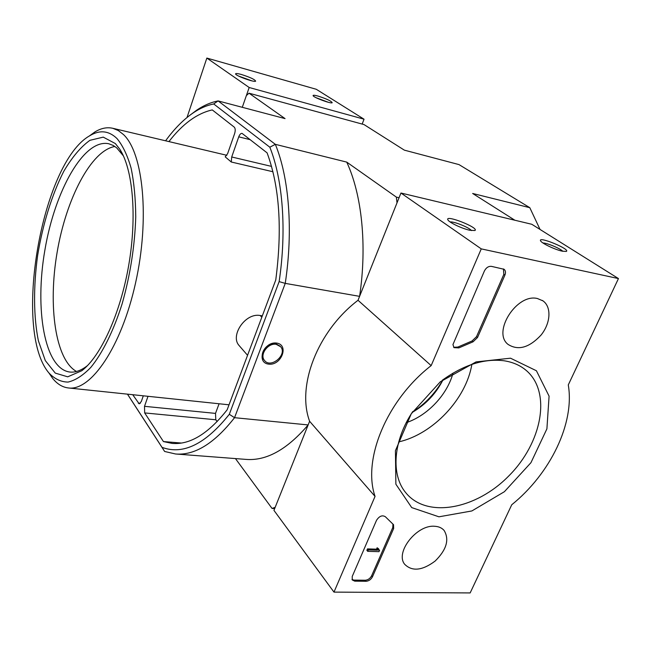 <?xml version="1.0" encoding="UTF-8"?>
<svg xmlns="http://www.w3.org/2000/svg" width="651" height="651" viewBox="0 0 651 651"><rect width="100%" height="100%" fill="white"/><g stroke="black" fill="none" stroke-linecap="round" stroke-linejoin="round"><path stroke-width="0.98" d="M48.817 372.803L52.666 378.402C57.215 384.041 62.431 387.223 68.314 387.947C90.758 391.373 121.379 347.162 135.563 282.957C149.925 218.834 143.301 152.993 123.511 134.586L118.344 130.558L112.843 128.304C107.065 126.969 101.1 128.174 94.94 131.917L89.195 136.083M168.934 141.593C182.573 123.91 197.017 113.355 212.259 109.913L234.262 127.14C235.393 128.402 235.516 130.542 234.629 133.569L227.655 153.579L225.213 156.858L231.276 162.009L231.707 156.981L238.746 136.84C239.69 134.407 240.797 133.26 242.074 133.39L267.089 152.855C279.531 186.487 282.42 228.875 275.755 280.003L227.15 409.805C208.263 433.778 189.905 444.975 172.067 443.396L163.442 441.565L144.668 412.921L144.514 406.322L148.013 396.313M262.337 315.841L260.205 315.507C245.411 312.586 230.308 335.257 238.754 345.128L247.559 355.308M272.915 171.742L231.276 162.009M217.149 421.588L215.798 419.773L215.505 413.393L219.078 403.766M276.651 343.077C289.443 344.827 281.297 365.895 268.619 364.129C255.713 362.631 263.801 341.165 276.651 343.077M399.055 197.741L396.361 197.107L397.004 202.868L359.596 296.351L285.244 283.38L279.141 281.614L229.307 414.305C205.496 444.128 183.069 455.147 162.018 447.351L127.506 394.164M229.307 414.305L234.547 417.69L285.244 283.38C293.341 230.096 289.036 177.536 275.34 144.335L346.731 162.107L396.361 197.107M127.45 394.156L164.638 451.468L175.534 453.983C194.649 455.594 214.317 443.502 234.547 417.69L308.143 424.932L275.161 507.349L272.037 508.431L235.442 458.581M143.301 395.816L141.324 401.496L139.2 403.864L132.723 394.709M165.598 140.795C174.395 128.662 183.745 119.255 193.64 112.59C200.272 108.172 206.961 105.299 213.699 103.965L269.831 147.207C282.811 179.554 286.831 230.194 279.141 281.614M274.673 508.569L272.037 508.431M362.168 124.072L364.031 119.198L249.178 87.503L242.286 107.309L246.379 95.551L249.016 93.191L285.057 118.612L218.101 100.913L275.34 144.335L269.831 147.207M540.045 229.453L529.808 207.693L458.996 164.597L404.344 150.145L364.015 124.577L249.016 93.191M529.808 207.693L472.65 193.469L514.876 220.241M308.143 424.932C287.099 449.589 266.349 461.071 245.891 459.386L175.933 454.016M346.731 162.107C361.834 194.519 367.254 245.215 359.596 296.351M190.312 114.926L197.123 109.873C204.056 105.259 211.054 102.272 218.101 100.913L213.699 103.965M164.638 451.468L162.018 447.351M181.352 443.038L163.442 441.565M116.952 138.5C108.758 130.648 99.701 129.728 89.781 135.725C41.436 162.717 12.556 331.09 49.061 373.113C54.668 378.996 60.991 381.982 68.038 382.08C75.394 380.379 82.978 375.489 90.806 367.408C102.5 353.094 113.502 330.985 122.111 303.854C130.249 275.137 134.79 246.184 135.75 216.986C135.595 198.645 134.041 182.321 131.071 167.999C127.384 155.215 122.681 145.385 116.952 138.5M115.349 143.562L103.265 137.133L89.928 140.315C80.781 146.874 72.058 157.233 63.741 171.384C51.893 194.665 42.771 224.286 37.628 255.501C33.364 286.749 33.535 316.801 38.368 340.725L45.301 360.581L55.27 373.113L67.72 376.823L81.798 370.72C100.759 356.431 120.443 313.595 128.776 264.924C137.141 216.262 132.877 169.187 119.792 149.217L115.349 143.562M114.877 146.483C90.961 150.519 66.125 199.019 57.117 252.393C47.922 305.734 55.278 359.751 76.509 371.477M123.405 155.89L116.692 147.858L113.201 145.458L108.782 143.757C83.906 138.394 54.83 190.865 44.895 250.041C34.544 309.152 44.439 368.507 69.633 372.014C75.028 372.657 80.74 370.704 86.77 366.139L87.682 365.423M264.282 360.174L263.728 359.547C258.699 353.843 267.382 341.962 275.471 343.541L280.109 346.153M276.179 344.314L280.646 346.731C287.758 354.681 270.604 369.101 264.428 360.345C259.391 354.624 268.09 342.735 276.179 344.314M442.875 379.81C435.389 393.139 425.217 403.929 412.343 412.181M364.031 119.198L316.288 89.285L206.847 58.069L187.016 117.497M318.022 96.079C314.466 95.111 312.838 94.997 313.131 95.746C313.912 97.65 331.139 103.981 332.189 102.744C331.432 101.1 326.712 98.879 318.022 96.079M241.366 74.483C237.2 73.36 235.288 73.221 235.629 74.076C236.557 76.151 254.533 82.547 255.631 81.196C255.021 79.552 250.269 77.323 241.366 74.483M249.178 87.503L206.847 58.069M251.937 80.879L238.632 76.069M328.421 102.313L316.215 97.764M470.152 592.931L333.979 592.109L375.049 496.396C362.306 459.598 386.653 400.137 431.165 365.618L481.26 248.877L618.45 278.571L568.282 384.92C574.882 423.296 550.176 473.773 511.751 504.753L470.152 592.931M537.441 298.532L543.007 300.884C551.739 307.02 550.624 323.352 540.997 335.135C529.182 347.748 518.196 350.832 508.032 344.387C492.001 332.197 516.804 293.145 537.441 298.532M434.673 526.277C438.733 526.496 441.883 527.896 444.128 530.467C449.548 539.606 446.537 549.81 435.104 561.089C422.279 570.634 412.132 571.692 404.662 564.271C394.84 552.422 416.835 524.446 434.673 526.277M510.522 358.196L536.416 370.761L549.086 396.15L546.905 428.854L530.956 462.666L504.403 491.7L471.861 510.954L438.945 516.813L411.717 507.593L395.881 484.214L395.426 450.687L411.253 413.816L440.304 381.803L476.076 361.899L510.522 358.196M385.392 516.764L393.538 524.698L393.643 528.547L372.478 576.77C370.989 579.545 368.832 581.05 366 581.294L354.754 581.156L352.248 579.951L352.224 576.469L376.514 520.328C379.313 516.048 382.275 514.86 385.392 516.764L385.311 516.666M477.517 337.511L473.057 341.808L458.849 347.903L454.016 347.658L452.941 344.591L484.401 270.979C486.151 267.659 488.486 266.113 491.415 266.357L504.11 269.294C505.632 270.637 505.892 272.59 504.899 275.145L477.517 337.511L476.499 336.689L472.04 340.986L473.057 341.808M375.049 496.396L309.607 421.27L273.949 510.376L333.979 592.109M309.607 421.27C296.49 386.027 317.428 331.172 358.017 300.282L431.165 365.618M358.017 300.282L400.943 193.021L481.26 248.877M469.697 230.242L474.872 230.535C479.844 227.956 444.234 213.935 447.937 219.924C449.174 222.504 461.974 228.599 469.697 230.242M562.195 251.164L566.321 251.432C570.846 249.3 537.457 235.621 540.623 240.886C541.648 243.271 554.953 249.642 562.195 251.164M400.943 193.021L531.786 224.278L618.45 278.571M443.128 379.631C436.056 393.619 425.738 404.564 412.173 412.449M442.249 380.282C463.805 364.763 484.458 358.262 504.216 360.792C513.037 362.168 520.466 365.463 526.496 370.671C551.739 392.529 541.892 442.924 508.83 475.905C476.198 509.351 426.844 518.823 405.785 492.734C390.771 474.904 393.009 440.996 412.775 411.53M471.861 364.389C466.173 398.998 432.923 434.176 398.721 441.899M453.023 373.096C447.261 394.718 427.512 415.639 406.257 422.67M562.83 251.302C560.275 248.47 546.816 242.839 542.975 242.986M471.487 230.592C469.281 227.525 453.861 221.291 450.126 221.95M392.935 524.112L392.781 527.546L371.648 575.728C370.167 578.495 368.01 580.008 365.187 580.244L353.949 580.098L352.012 579.504M379.582 550.266L378.972 551.666L367.701 551.332L368.311 549.924L377.393 550.201L377.954 548.793L378.63 548.809L378.337 550.071L379.582 550.266L378.451 549.232M367.701 551.332L366.871 550.307L367.481 548.891L376.547 549.175L377.116 547.768L378.63 548.809M377.116 547.768L377.954 548.793M367.481 548.891L368.311 549.924M453.674 347.284L457.848 347.064L472.04 340.986M503.451 268.912L503.825 274.388L476.499 336.689M271.524 166.396L231.707 156.981M215.798 419.773L144.668 412.921M215.505 413.393L144.514 406.322M250.31 139.705L238.746 136.84M140.217 403.417L138.305 403.229M260.205 315.507L261.816 317.224M365.187 580.244L366 581.294M371.648 575.728L372.478 576.77M353.949 580.098L354.754 581.156M392.781 527.546L393.643 528.547M378.264 549.721L378.687 550.233M376.709 548.703L377.547 549.729M376.685 549.021L377.523 550.046M376.547 549.175L377.393 550.201M457.848 347.064L458.849 347.903M503.825 274.388L504.899 275.145M226.849 155.304L112.843 128.304M229.022 404.808L68.314 387.947M193.64 112.59L197.123 109.873M49.061 373.113L52.666 378.402M89.781 135.725L94.94 131.917M122.958 155.174L119.792 149.217M86.77 366.139L81.798 370.72M264.428 360.345L263.728 359.547M542.348 300.436L543.007 300.884M443.29 529.588L444.128 530.467M526.496 370.671L524.088 368.743"/></g></svg>
